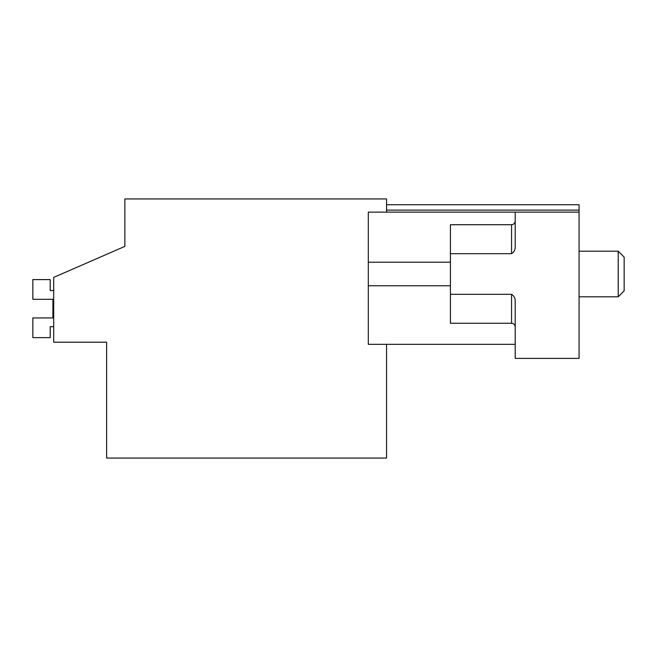 <?xml version="1.0" encoding="UTF-8"?>
<svg xmlns="http://www.w3.org/2000/svg" width="657" height="657" viewBox="0 0 657 657"><rect width="100%" height="100%" fill="white"/><g stroke="black" fill="none" stroke-linecap="round" stroke-linejoin="round"><path stroke-width="0.99" d="M386.554 344.334L386.554 458.06L106.623 458.06L106.623 342.19L53.702 342.19L53.702 277.402L124.871 246.383L124.871 198.94L386.554 198.94L386.554 212.129M124.871 246.383L124.871 234.524M386.554 210.109L579.072 210.109L579.072 358.385L515.203 358.385L515.203 302.015C515.441 298.524 514.217 295.954 511.557 294.295L511.557 323.26C513.749 323.458 514.965 324.673 515.203 326.907M579.072 210.109L579.072 204.738L386.554 204.738M515.203 344.334L368.306 344.334L368.306 212.129L515.203 212.129L515.203 245.964C515.441 249.455 514.217 252.025 511.557 253.684L450.423 253.684L450.423 224.719L511.557 224.719L511.557 253.684M579.072 212.129L515.203 212.129M511.557 294.295L450.423 294.295L450.423 253.684M450.423 294.295L450.423 323.26L511.557 323.26M368.306 262.209L450.423 262.209M368.306 285.77L450.423 285.77M52.921 299.288L52.921 317.931L52.921 299.288L52.921 317.931L52.921 299.288L32.85 299.288L32.85 279.595L50.187 279.595L50.187 290.542L53.702 290.542M53.702 326.677L50.187 326.677L50.187 337.624L32.85 337.624L32.85 317.931L52.921 317.931M579.072 251.179L618.221 251.179L618.221 296.8L579.072 296.8M618.221 296.8L624.15 290.87L624.15 257.109L618.221 251.179M511.557 224.719C513.749 224.522 514.965 223.306 515.203 221.072"/></g></svg>
